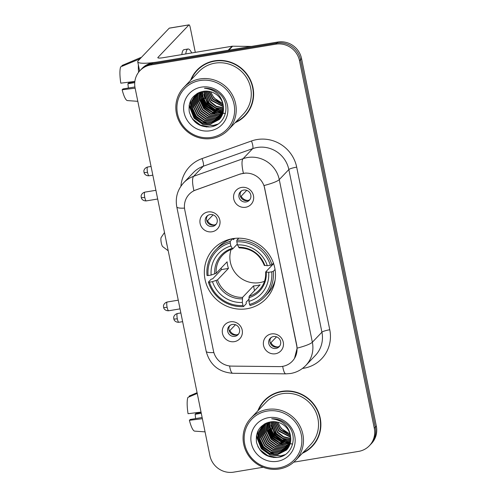 <?xml version="1.0" encoding="UTF-8"?>
<svg xmlns="http://www.w3.org/2000/svg" width="497" height="497" viewBox="0 0 497 497"><rect width="100%" height="100%" fill="white"/><g stroke="black" fill="none" stroke-linecap="round" stroke-linejoin="round"><path stroke-width="0.75" d="M232.776 238.653A36.213 34.865 -136.4 0 0 213.691 248.699A36.213 34.865 -136.4 0 0 208.939 289.993A36.213 34.865 -136.4 0 0 247.034 308.724A36.213 34.865 -136.4 0 0 266.112 298.672A36.213 34.865 -136.4 0 0 270.865 257.384A36.213 34.865 -136.4 0 0 232.776 238.653M234.354 341.65A10.251 9.865 43.6 0 1 222.47 333.375A10.251 9.865 43.6 0 1 230.316 321.82A10.251 9.865 43.6 0 1 242.201 330.095A10.251 9.865 43.6 0 1 234.354 341.65M232.403 324.448A6.15 5.921 -136.4 0 0 228.353 333.164A6.15 5.921 -136.4 0 0 238.063 334.643A6.15 5.921 -136.4 0 0 232.403 324.448M212.002 231.782A10.251 9.865 43.6 0 1 200.117 223.501A10.251 9.865 43.6 0 1 207.963 211.952A10.251 9.865 43.6 0 1 219.848 220.227A10.251 9.865 43.6 0 1 212.002 231.782M210.051 214.58A6.15 5.921 -136.4 0 0 206 223.296A6.15 5.921 -136.4 0 0 215.71 224.768A6.15 5.921 -136.4 0 0 210.051 214.58M275.431 353.758A10.251 9.865 43.6 0 1 263.553 345.483A10.251 9.865 43.6 0 1 271.399 333.928A10.251 9.865 43.6 0 1 283.278 342.203A10.251 9.865 43.6 0 1 275.431 353.758M273.48 336.556A6.15 5.921 -136.4 0 0 269.436 345.272A6.15 5.921 -136.4 0 0 279.14 346.744A6.15 5.921 -136.4 0 0 273.48 336.556M245.63 207.268A10.251 9.865 43.6 0 1 233.745 198.986A10.251 9.865 43.6 0 1 241.592 187.431A10.251 9.865 43.6 0 1 253.476 195.712A10.251 9.865 43.6 0 1 245.63 207.268M243.679 190.059A6.15 5.921 -136.4 0 0 239.629 198.781A6.15 5.921 -136.4 0 0 249.339 200.254A6.15 5.921 -136.4 0 0 243.679 190.059M238.647 333.922A6.15 5.921 43.6 0 1 229.856 325.535M216.294 224.048A6.15 5.921 43.6 0 1 207.498 215.667M279.724 346.024A6.15 5.921 43.6 0 1 270.933 337.643M249.923 199.533A6.15 5.921 43.6 0 1 241.126 191.152M240.256 174.13A18.451 17.762 43.6 0 1 243.281 173.347A18.451 17.762 43.6 0 1 264.671 188.245L296.684 345.583A18.451 17.762 43.6 0 1 292.279 361.263A18.451 17.762 43.6 0 1 279.42 366.618L231.72 366.109A18.451 17.762 43.6 0 1 213.474 350.969L184.785 209.951A18.451 17.762 43.6 0 1 189.189 194.271A18.451 17.762 43.6 0 1 195.88 189.935L240.442 173.938L246.058 172.999M235.124 122.722A33.137 31.901 -136.4 0 0 245.064 115.758A33.137 31.901 -136.4 0 0 249.407 77.973A33.137 31.901 -136.4 0 0 214.555 60.833A33.137 31.901 -136.4 0 0 197.092 70.027A33.137 31.901 -136.4 0 0 190.612 80.29M197.607 69.499A33.137 31.901 -136.4 0 0 193.457 75.296M302.369 453.258A33.137 31.901 -136.4 0 0 312.309 446.294A33.137 31.901 -136.4 0 0 316.657 408.509A33.137 31.901 -136.4 0 0 281.799 391.369A33.137 31.901 -136.4 0 0 264.336 400.563A33.137 31.901 -136.4 0 0 257.856 410.826M264.858 400.035A33.137 31.901 -136.4 0 0 260.708 405.832M184.505 208.113A23.912 3.796 -11.5 0 1 176.795 206.895C175.161 197.719 177.472 189.661 183.735 182.722A27.329 26.31 43.6 0 1 193.65 176.298L243.095 158.686A27.329 26.31 43.6 0 1 247.581 157.524A27.329 26.31 43.6 0 1 279.271 179.597A23.912 3.796 168.5 0 1 264.037 185.53L296.808 345.452L297.125 348.148L294.522 358.337M139.999 70.617L142.036 68.48A20.495 19.731 -136.4 0 1 152.84 62.79L277.792 42.034A20.495 19.731 -136.4 0 1 301.555 58.59L376.335 426.146A20.495 19.731 -136.4 0 1 371.445 443.566L370.427 444.635A20.495 19.731 -136.4 0 0 375.316 427.215L300.536 59.659A20.495 19.731 -136.4 0 0 276.773 43.102L151.821 63.858A20.495 19.731 -136.4 0 0 141.018 69.549A20.495 19.731 -136.4 0 1 151.821 63.858L276.773 43.102A20.495 19.731 -136.4 0 1 300.536 59.659L375.316 427.215A20.495 19.731 -136.4 0 1 370.427 444.635L369.401 445.703A20.495 19.731 -136.4 0 0 374.297 428.284L299.517 60.733A20.495 19.731 -136.4 0 0 275.754 44.177L150.802 64.933A20.495 19.731 -136.4 0 0 139.999 70.617A20.495 19.731 -136.4 0 0 135.103 88.037L209.883 455.594A20.495 19.731 -136.4 0 0 233.652 472.15L263.193 467.242M297.125 348.148A23.912 3.796 -11.5 0 0 312.352 342.222L279.271 179.597L288.838 169.558A27.329 26.31 -136.4 0 0 257.148 147.485A27.329 26.31 -136.4 0 0 252.662 148.646L203.217 166.259L193.65 176.298A23.912 5.821 70.4 0 0 193.923 190.68L240.442 173.938M293.721 462.173L358.604 451.394A20.495 19.731 -136.4 0 0 369.401 445.703M307.227 450.176A33.137 31.901 -136.4 0 0 312.818 445.753M239.976 119.64A33.137 31.901 -136.4 0 0 245.568 115.217M200.819 91.914A27.329 26.31 -136.4 0 0 201.142 93.163M201.322 93.784A27.329 26.31 -136.4 0 0 202.254 96.319M202.782 97.499A27.329 26.31 -136.4 0 0 207.069 103.991M211.896 108.346A27.329 26.31 -136.4 0 0 218.469 111.831M219.587 112.216A27.329 26.31 -136.4 0 0 221.923 112.856M222.476 112.981A27.329 26.31 -136.4 0 0 223.004 113.08M223.209 113.117A27.329 26.31 -136.4 0 0 223.7 113.204M223.998 113.248A27.329 26.31 -136.4 0 0 224.395 113.304M228.763 50.228A3.417 3.286 -136.4 0 0 228.185 50.278L159.419 61.696A27.329 4.336 168.5 0 1 137.737 61.79A27.329 4.336 168.5 0 1 138.216 60.715L169.216 28.192A3.417 0.752 -99.4 0 1 169.328 28.124L189.059 24.85A3.417 0.752 80.6 0 0 188.947 24.912L157.947 57.435A6.834 1.087 -11.5 0 0 157.822 57.708A6.834 1.087 -11.5 0 0 163.246 57.683L232.012 46.258A3.417 3.286 43.6 0 1 232.59 46.215L251.401 46.42M195.302 52.359L190.252 27.552A3.417 0.752 80.6 0 0 189.059 24.85M204.758 100.978A3.417 0.752 80.6 0 0 204.801 100.065M204.665 98.53A3.417 0.752 80.6 0 0 204.509 97.623M134.861 81.433L120.802 83.167A17.768 3.895 80.6 0 1 120.665 66.859L140.055 58.783M139.433 58.888A22.545 4.945 80.6 0 0 139.11 59.777M138.383 64.97A22.545 4.945 80.6 0 0 138.564 72.307M134.917 86.963L122.933 88.957L122.15 89.777L135.134 88.174M122.15 89.777A17.768 3.895 80.6 0 0 127.437 100.593L137.806 101.326M134.83 81.682L128.661 82.949L127.878 83.769L134.743 82.632M128.338 88.056A13.667 2.994 80.6 0 0 127.878 83.769M191.718 52.955A23.229 5.094 80.6 0 0 188.003 48.998L184.058 49.657A23.229 5.094 80.6 0 0 181.821 54.595M188.003 48.998A23.229 5.094 80.6 0 0 185.772 53.943M140.819 57.528A22.545 4.945 80.6 0 0 140.769 57.54A22.545 4.945 80.6 0 0 140.713 57.546L121.939 65.523L122.088 66.256M211.554 137.383A29.379 28.286 -136.4 0 0 234.05 104.258A29.379 28.286 -136.4 0 0 199.987 80.526A29.379 28.286 -136.4 0 0 177.491 113.651A29.379 28.286 -136.4 0 0 211.554 137.383M212.076 138.433A30.746 29.603 -136.4 0 0 228.278 129.903A30.746 29.603 -136.4 0 0 232.31 94.84A30.746 29.603 -136.4 0 0 199.968 78.936A30.746 29.603 -136.4 0 0 183.766 87.472A30.746 29.603 -136.4 0 0 179.734 122.529A30.746 29.603 -136.4 0 0 212.076 138.433M228.278 129.903L243.331 114.111A30.746 29.603 -136.4 0 0 247.363 79.048A30.746 29.603 -136.4 0 0 215.027 63.144A30.746 29.603 -136.4 0 0 198.819 71.68L183.766 87.472M235.752 122.063A32.796 31.572 -136.4 0 0 244.816 115.521L245.835 114.453A32.796 31.572 -136.4 0 0 249.718 109.421M244.816 115.521A32.796 31.572 -136.4 0 0 249.115 78.128A32.796 31.572 -136.4 0 0 214.623 61.162A32.796 31.572 -136.4 0 0 197.34 70.263A32.796 31.572 -136.4 0 0 191.239 79.632M209.604 95.623L207.771 91.206M210.088 88.814A17.084 16.444 -136.4 0 0 210.175 89.354M210.796 91.771A17.084 16.444 -136.4 0 0 220.277 102.233L222.706 103.159M223.271 105.321L212.629 99.214L208.877 91.349M223.19 104.917L212.946 98.878L209.28 91.417M223.513 106.83L211.355 100.549L207.373 91.168M223.47 106.47L211.672 100.214L207.734 91.2M223.613 108.197L216.139 106.588L210.076 101.891L206.007 91.125M223.6 107.868L216.301 106.178L210.399 101.556L206.336 91.125M223.6 109.464L215.481 108.203L208.802 103.227L204.745 91.187M223.613 109.154L215.648 107.799L209.119 102.891L205.05 91.162M223.501 110.645L214.667 109.725L207.529 104.563L203.571 91.33M223.532 110.353L214.977 109.39L207.845 104.233L203.857 91.286M223.321 111.75L221.96 112.024L213.393 111.067L206.249 105.904L202.764 99.164L202.472 91.51M223.37 111.477L213.71 110.732L206.572 105.569L203.118 98.971L202.739 91.46M223.078 112.794L220.68 113.366L212.12 112.403L204.975 107.24L201.341 99.922L201.447 91.74M223.147 112.539L221.003 113.03L212.436 112.067L205.292 106.905L201.695 99.729L201.695 91.678M222.78 113.788L219.407 114.701L210.84 113.738L203.702 108.582L199.943 100.68L200.484 92.02M222.861 113.546L219.724 114.366L211.163 113.409L204.018 108.247L200.291 100.487L200.72 91.945M222.426 114.726L218.133 116.037L209.566 115.08L202.422 109.918L198.645 101.91L199.589 92.336M222.519 114.496L218.45 115.708L209.883 114.745L202.745 109.582L198.968 101.574L199.806 92.256M222.022 115.621L216.854 117.379L208.293 116.416L201.148 111.26L197.371 103.246L197.999 94.505L198.75 92.69M222.128 115.403L217.177 117.043L208.61 116.081L201.465 110.924L197.688 102.91L198.315 94.175L198.955 92.597M221.575 116.472L215.58 118.715L207.013 117.758L199.875 112.595L196.098 104.587L196.725 95.846L197.992 93.057M221.687 116.267L215.897 118.379L207.336 117.422L200.192 112.26L196.414 104.252L197.042 95.511L198.173 92.964M221.078 117.28L214.306 120.057L205.739 119.094L198.595 113.931L194.818 105.923L195.445 97.182L197.315 93.417M221.208 117.081L214.623 119.721L206.056 118.758L198.918 113.602L195.141 105.588L195.768 96.847L197.477 93.33M220.544 118.05L213.027 121.392L204.466 120.436L197.321 115.273L193.544 107.265L194.172 98.524L196.613 93.958M220.68 117.857L213.35 121.057L204.783 120.1L197.638 114.937L193.861 106.93L194.489 98.189L196.793 93.809M219.966 118.777L211.753 122.734L203.186 121.771L196.048 116.609L192.264 108.601L192.898 99.86L195.917 94.573M220.115 118.597L212.07 122.399L203.509 121.436L196.365 116.273L192.587 108.265L193.215 99.524L196.085 94.411M223.234 105.147A17.084 16.444 -136.4 0 0 203.435 91.349C192.799 93.995 188.077 100.829 189.264 111.837C192.488 122.305 199.459 127.331 210.175 126.915C225.986 125.648 231.645 103.475 219.053 93.355C214.76 89.783 209.889 88.081 204.435 88.249C215.071 89.516 221.339 95.151 223.234 105.147L222.824 113.664L219.351 119.466L210.473 124.07L201.912 123.107L194.768 117.951L190.991 109.936L191.618 101.195L195.259 95.225L197.197 93.486M219.506 119.292L210.796 123.734L202.229 122.778L195.091 117.615L191.308 109.607L191.941 100.866L195.42 95.057M201.328 87.137A22.545 21.706 -136.4 0 0 184.064 112.558A22.545 21.706 -136.4 0 0 210.206 130.773A22.545 21.706 -136.4 0 0 227.471 105.352A22.545 21.706 -136.4 0 0 201.328 87.137M222.855 103.624L213.903 97.872L210.579 91.715M210.032 89.305L209.964 88.801M203.198 65.082A32.796 31.572 -136.4 0 0 198.359 69.195L197.34 70.263M209.92 126.946L200.558 125.132L192.929 119.33L190.643 116.012M217.841 124.12L213.356 125.387L202.913 124.244L194.203 117.994L189.22 104.861M207.684 123.915L195.476 116.652L191.084 107.955M190.705 106.023L190.631 100.58M216.611 114.546L204.41 107.284L200.011 98.586M217.891 113.21L205.683 105.948L201.285 97.25M219.165 111.868L206.963 104.606L202.565 95.909M220.438 110.533L208.237 103.27L203.838 94.573M206.653 127.015L198.943 124.573L192.712 119.429M217.369 124.412L213.201 125.555L202.757 124.412L194.041 118.156L189.084 105.656M206.298 123.803L195.321 116.82L191.27 109.39M190.699 107.072L190.444 100.972M215.226 114.434L204.248 107.451L200.204 100.021M216.499 113.099L205.528 106.116L201.478 98.686M217.779 111.757L206.802 104.774L202.751 97.344M219.053 110.421L208.075 103.438L204.031 96.008M168.216 250.774L162.712 246.63A4.784 1.05 -99.4 0 1 161.289 242.927A4.784 1.05 -99.4 0 1 161.183 237.429L164.501 232.534M166.097 240.362A11.617 2.547 80.6 0 0 166.588 243.176A11.617 2.547 80.6 0 0 167.209 245.847M231.117 249.5A25.279 24.341 -136.4 0 0 259.676 282.625A25.279 24.341 -136.4 0 0 264.479 281.308M248.916 299.219L246.158 302.114L246.239 303.723L243.505 306.587L242.983 305.525A32.522 31.311 -136.4 0 1 209.442 282.166L212.486 281.656A29.379 28.286 -136.4 0 0 242.356 302.468L242.573 297.386L253.538 285.887A25.279 24.341 -136.4 0 0 256.868 285.564A25.279 24.341 -136.4 0 0 260.111 284.793L249.152 296.299L248.935 301.375A29.379 28.286 -136.4 0 0 268.66 272.325L271.704 271.822A32.522 31.311 -136.4 0 1 249.556 304.431L250.084 305.493A33.889 32.628 -136.4 0 0 264.69 296.802A33.889 32.628 -136.4 0 0 273.282 271.337L271.704 271.822M230.248 242.94L230.235 241.343A33.889 32.628 -136.4 0 0 215.63 250.034A33.889 32.628 -136.4 0 0 207.032 275.506L208.1 275.555A32.522 31.311 -136.4 0 1 230.248 242.94L230.869 246.003A29.379 28.286 -136.4 0 0 211.144 275.046L216.152 273.307L227.11 261.807A25.279 24.341 -136.4 0 0 228.458 268.417L217.493 279.917L212.486 281.656M237.286 244.12L232.621 248.978C228.744 250.202 225.414 252.265 222.631 255.166A25.279 24.341 -136.4 0 0 216.152 273.307M209.442 282.166L208.38 282.116L211.107 279.252L212.697 278.805L221.5 269.573A32.454 31.243 43.6 0 1 221.084 268.132M232.963 238.479L233.453 239.66L234.665 238.392M264.69 296.802L267.417 293.938A33.889 32.628 -136.4 0 0 275.102 280.159M231.757 238.833A33.889 32.628 -136.4 0 0 218.357 247.171L215.63 250.034M275.046 269.486L273.282 271.337M208.38 282.116A33.889 32.628 -136.4 0 0 243.505 306.587M230.235 241.343L232.807 238.647M249.556 304.431L248.935 301.375M242.356 302.468L242.983 305.525M211.144 275.046L208.1 275.555M268.66 272.325L265.715 271.909L273.611 263.621M232.714 248.916L230.869 246.003M248.898 297.746A26.279 25.304 -136.4 0 0 266.237 272.219L265.715 271.909M238.79 238.175L236.808 240.25L236.827 241.846A32.522 31.311 -136.4 0 1 270.362 265.212L271.94 264.721A33.889 32.628 -136.4 0 0 236.808 240.25M271.94 264.721L273.449 263.137M270.362 265.212L267.318 265.715A29.379 28.286 -136.4 0 0 237.448 244.909L236.827 241.846M264.367 265.299L267.318 265.715M237.448 244.909L239.287 247.823M221.5 269.573L228.458 268.417M253.538 285.887L254.507 290.677M240.741 191.811L241.766 190.73M246.729 190.339L241.138 196.203L240.449 196.414M241.138 196.203A7.517 7.238 -136.4 0 0 248.165 200.434M270.548 338.302L271.573 337.227M276.531 336.836L270.94 342.7L270.256 342.911M270.94 342.7A7.517 7.238 -136.4 0 0 277.966 346.931M207.112 216.325L208.137 215.251M213.101 214.859L207.51 220.724L206.82 220.929M207.51 220.724A7.517 7.238 -136.4 0 0 214.536 224.948M229.465 326.194L230.49 325.119M235.454 324.727L229.862 330.592L229.173 330.803M229.862 330.592A7.517 7.238 -136.4 0 0 236.889 334.823M268.063 422.45A27.329 26.31 -136.4 0 0 268.386 423.699M268.573 424.32A27.329 26.31 -136.4 0 0 269.498 426.855M270.026 428.035A27.329 26.31 -136.4 0 0 274.313 434.527M279.146 438.882A27.329 26.31 -136.4 0 0 285.713 442.367M286.837 442.752A27.329 26.31 -136.4 0 0 289.167 443.392M289.72 443.51A27.329 26.31 -136.4 0 0 290.248 443.616M290.459 443.653A27.329 26.31 -136.4 0 0 290.95 443.74M291.248 443.784A27.329 26.31 -136.4 0 0 291.64 443.84M272.002 431.514A3.417 0.752 80.6 0 0 272.045 430.601M271.915 429.06A3.417 0.752 80.6 0 0 271.76 428.159M201.037 412.1L188.052 413.703A17.768 3.895 80.6 0 1 187.909 397.395L197.241 393.431M202.136 417.505L190.183 419.493L189.4 420.313L202.378 418.71M189.4 420.313A17.768 3.895 80.6 0 0 194.687 431.129L205.056 431.862M201.099 412.417L195.905 413.485L195.122 414.305L201.279 413.287M195.588 418.592A13.667 2.994 80.6 0 0 195.122 414.305M197.092 392.698L189.189 396.059L189.338 396.792M278.798 467.919A29.379 28.286 -136.4 0 0 301.294 434.794A29.379 28.286 -136.4 0 0 267.231 411.062A29.379 28.286 -136.4 0 0 244.735 444.188A29.379 28.286 -136.4 0 0 278.798 467.919M279.326 468.969A30.746 29.603 -136.4 0 0 295.529 460.439A30.746 29.603 -136.4 0 0 299.561 425.376A30.746 29.603 -136.4 0 0 267.218 409.472A30.746 29.603 -136.4 0 0 251.016 418.008A30.746 29.603 -136.4 0 0 246.984 453.065A30.746 29.603 -136.4 0 0 279.326 468.969M295.529 460.439L310.582 444.647A30.746 29.603 -136.4 0 0 314.613 409.584A30.746 29.603 -136.4 0 0 282.271 393.68A30.746 29.603 -136.4 0 0 266.069 402.216L251.016 418.008M303.002 452.599A32.796 31.572 -136.4 0 0 312.066 446.058L313.085 444.989A32.796 31.572 -136.4 0 0 316.962 439.957M312.066 446.058A32.796 31.572 -136.4 0 0 316.365 408.664A32.796 31.572 -136.4 0 0 281.867 391.698A32.796 31.572 -136.4 0 0 264.584 400.799A32.796 31.572 -136.4 0 0 258.49 410.168M276.854 426.159L275.021 421.742M277.332 419.344A17.084 16.444 -136.4 0 0 277.425 419.89M278.04 422.307A17.084 16.444 -136.4 0 0 287.527 432.769L289.956 433.695M290.521 435.857L279.879 429.75L276.127 421.885M290.434 435.453L280.196 429.414L276.531 421.953M290.764 437.366L278.6 431.085L274.624 421.704M290.72 437.006L278.923 430.75L274.984 421.736M290.863 438.733L283.389 437.118L277.326 432.421L273.257 421.661M290.851 438.404L283.551 436.708L277.643 432.092L273.586 421.661M290.851 440L282.731 438.733L276.052 433.763L271.996 421.723M290.863 439.69L282.899 438.335L276.369 433.427L272.3 421.698M290.745 441.181L281.917 440.261L274.773 435.099L270.822 421.866M290.782 440.889L282.228 439.926L275.096 434.763L271.107 421.823M290.571 442.287L289.204 442.56L280.643 441.597L273.499 436.441L270.008 429.7L269.722 422.046M290.621 442.013L280.96 441.268L273.816 436.105L270.368 429.507L269.989 421.996M290.329 443.33L287.931 443.896L279.364 442.939L272.226 437.776L268.591 430.458L268.697 422.276M290.397 443.076L288.248 443.566L279.687 442.603L272.542 437.441L268.945 430.265L268.945 422.214M290.031 444.324L286.657 445.237L278.09 444.275L270.946 439.118L267.193 431.216L267.734 422.556M290.105 444.082L286.974 444.902L278.407 443.939L271.269 438.783L267.541 431.023L267.97 422.481M289.676 445.262L285.377 446.573L276.817 445.616L269.672 440.454L265.895 432.446L266.833 422.872M289.77 445.032L285.7 446.238L277.133 445.281L269.989 440.118L266.212 432.11L267.051 422.792M289.273 446.157L284.104 447.915L275.537 446.952L268.399 441.79L264.621 433.782L265.249 425.041L266.001 423.22M289.378 445.939L284.421 447.58L275.86 446.617L268.715 441.46L264.938 433.446L265.566 424.705L266.199 423.133M288.819 447.008L282.83 449.251L274.263 448.294L267.119 443.131L263.342 435.123L263.969 426.383L265.236 423.587M288.937 446.797L283.147 448.915L274.58 447.959L267.442 442.796L263.665 434.788L264.292 426.047L265.423 423.5M288.328 447.816L281.55 450.593L272.99 449.63L265.845 444.467L262.068 436.459L262.696 427.718L264.566 423.953M288.453 447.617L281.874 450.257L273.307 449.294L266.162 444.132L262.385 436.124L263.012 427.383L264.721 423.866M287.794 448.58L280.277 451.928L271.71 450.965L264.572 445.809L260.795 437.801L261.422 429.06L263.857 424.494M287.931 448.393L280.594 451.593L272.033 450.636L264.889 445.474L261.111 437.466L261.739 428.725L264.037 424.345M287.216 449.313L279.003 453.264L270.436 452.307L263.292 447.145L259.515 439.137L260.142 430.396L263.161 425.109M287.365 449.133L279.32 452.935L270.753 451.972L263.615 446.809L259.832 438.801L260.465 430.06L263.335 424.947M290.484 435.683A17.084 16.444 -136.4 0 0 270.679 421.885C260.049 424.531 255.328 431.365 256.514 442.373C259.732 452.842 266.703 457.867 277.425 457.451C293.236 456.184 298.896 434.005 286.297 423.891C282.01 420.319 277.133 418.617 271.679 418.785C282.321 420.052 288.589 425.687 290.484 435.683L290.068 444.2L286.601 449.996L277.724 454.606L269.163 453.643L262.018 448.487L258.241 440.472L258.869 431.731L262.509 425.755L264.447 424.022M286.757 449.828L278.04 454.27L269.48 453.307L262.335 448.151L258.558 440.137L259.185 431.402L262.671 425.594M268.579 417.673A22.545 21.706 -136.4 0 0 251.314 443.094A22.545 21.706 -136.4 0 0 277.456 461.303A22.545 21.706 -136.4 0 0 294.721 435.888A22.545 21.706 -136.4 0 0 268.579 417.673M290.099 434.161L281.153 428.408L277.829 422.251M277.283 419.841L277.208 419.338M270.443 395.618A32.796 31.572 -136.4 0 0 265.609 399.731L264.584 400.799M277.171 457.482L267.802 455.668L260.173 449.866L257.893 446.548M285.085 454.656L280.606 455.923L270.163 454.78L261.453 448.524L256.464 435.397M274.934 454.451L262.727 447.188L258.328 438.491M257.955 436.559L257.881 431.116M283.862 445.082L271.66 437.82L267.262 429.122M285.135 443.746L272.934 436.484L268.535 427.78M286.415 442.405L274.207 435.142L269.809 426.445M287.688 441.069L275.487 433.806L271.089 425.109M273.903 457.551L266.187 455.103L259.962 449.965M284.613 454.948L280.445 456.091L270.001 454.948L261.292 448.692L256.334 436.192M273.543 454.339L262.565 447.356L258.521 439.926M257.943 437.608L257.695 431.508M282.476 444.97L271.499 437.987L267.448 430.557M283.75 443.635L272.772 436.652L268.728 429.222M285.023 442.293L274.052 435.31L270.001 427.88M286.303 440.957L275.326 433.974L271.275 426.544M329.772 329.753A6.834 1.087 -11.5 0 0 321.919 332.182L288.838 169.558A6.834 1.087 -11.5 0 1 296.69 167.129L329.772 329.753A34.163 32.889 43.6 0 1 303.617 368.271A34.163 32.889 43.6 0 1 302.462 368.439M315.396 355.411A27.329 26.31 -136.4 0 0 321.919 332.182L312.352 342.222A27.329 26.31 43.6 0 1 305.829 365.45L315.396 355.411M243.4 173.192A23.912 5.821 70.4 0 1 243.095 158.686L252.662 148.646A6.834 1.665 -109.6 0 0 251.476 140.986A34.163 32.889 43.6 0 1 296.69 167.129M213.872 352.553A23.912 3.796 168.5 0 1 206.18 351.329L176.795 206.895M229.577 365.96A23.912 4.504 90.6 0 0 232.739 373.284C218.742 372.185 209.889 364.866 206.18 351.329M282.694 366.357A23.912 4.504 90.6 0 0 285.881 373.856L232.739 373.284M180.908 186.232A34.163 32.889 43.6 0 1 202.024 158.599L251.476 140.986M374.297 428.284L376.335 426.146M299.517 60.733L301.555 58.59M275.754 44.177L277.792 42.034M150.802 64.933L152.84 62.79M202.024 158.599A6.834 1.665 -109.6 0 1 203.217 166.259A27.329 26.31 -136.4 0 0 193.302 172.683L183.735 182.722M158.04 57.907L157.947 57.435M228.185 50.278L232.012 46.258M188.947 24.912L169.216 28.192M232.59 46.215L228.825 50.166M200.689 92.044A27.329 26.31 -136.4 0 0 201.08 93.535M201.285 94.188A27.329 26.31 -136.4 0 0 202.316 96.896M202.919 98.176A27.329 26.31 -136.4 0 0 217.816 111.763M219.04 112.21A27.329 26.31 -136.4 0 0 221.544 112.931M222.134 113.067A27.329 26.31 -136.4 0 0 222.96 113.229M223.88 113.384A27.329 26.31 -136.4 0 0 224.321 113.446M225.004 113.527A27.329 26.31 -136.4 0 0 225.414 113.564M217.493 279.917A25.279 24.341 -136.4 0 0 242.573 297.386M216.071 280.55A26.279 25.304 -136.4 0 0 242.325 298.84M232.062 248.413A26.279 25.304 -136.4 0 0 214.729 273.94M249.152 296.299A25.279 24.341 -136.4 0 0 259.229 290.049C263.857 285.054 266.001 279.047 265.653 272.033M264.889 265.609A26.279 25.304 -136.4 0 0 238.641 247.32M147.51 172.279A4.442 0.975 -99.4 0 1 147.609 167.023C143.826 168.148 143.739 171.496 143.906 171.142L143.987 172.291A4.442 0.702 -11.5 0 0 147.51 172.279A4.442 0.975 -99.4 0 0 149.069 175.789L152.834 175.161M177.311 318.77A4.442 0.975 -99.4 0 1 177.417 313.52C173.627 314.644 173.54 317.993 173.708 317.633L173.788 318.788A4.442 0.702 -11.5 0 0 177.311 318.77A4.442 0.975 -99.4 0 0 178.87 322.28L182.635 321.658M144.751 197.39A4.442 0.975 -99.4 0 1 144.857 192.134C141.067 193.258 140.98 196.607 141.148 196.253L141.229 197.402A4.442 0.702 -11.5 0 0 144.751 197.39A4.442 0.975 -99.4 0 0 146.311 200.9L157.686 199.011M167.11 307.258A4.442 0.975 -99.4 0 1 167.209 302.008C163.42 303.127 163.333 306.475 163.501 306.121L163.588 307.27A4.442 0.702 -11.5 0 0 167.11 307.258A4.442 0.975 -99.4 0 0 168.663 310.768L180.038 308.879M267.939 422.58A27.329 26.31 -136.4 0 0 268.33 424.071M268.535 424.724A27.329 26.31 -136.4 0 0 269.567 427.432M270.169 428.712A27.329 26.31 -136.4 0 0 285.061 442.299M286.291 442.746A27.329 26.31 -136.4 0 0 288.794 443.467M289.384 443.604A27.329 26.31 -136.4 0 0 290.205 443.765M291.13 443.92A27.329 26.31 -136.4 0 0 291.565 443.976M292.255 444.063A27.329 26.31 -136.4 0 0 292.665 444.101M285.881 373.856L290.639 373.489C296.572 372.452 301.636 369.774 305.829 365.45M139.62 71.028L137.737 61.79M195.576 94.89L195.259 95.225M274.064 284.887L272.859 286.148M227.079 240.101L225.874 241.362M239.156 247.891C251.227 248.258 259.608 254.11 264.311 265.441M147.609 167.023L151.057 166.452M149.069 175.789C145.186 175.95 144.006 172.919 144.279 173.211L143.987 172.291M177.417 313.52L180.865 312.948M178.87 322.28C174.987 322.447 173.813 319.409 174.087 319.701L173.788 318.788M144.857 192.134L155.909 190.301M146.311 200.9C142.428 201.061 141.254 198.03 141.527 198.322L141.229 197.402M167.209 302.008L178.261 300.169M168.663 310.768C164.78 310.929 163.606 307.898 163.88 308.19L163.588 307.27M262.826 425.426L262.509 425.755"/></g></svg>
